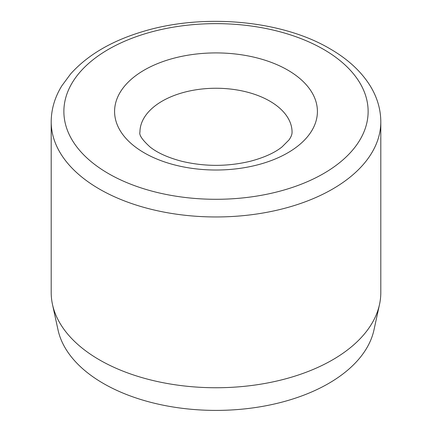 <?xml version="1.0" encoding="UTF-8"?>
<svg xmlns="http://www.w3.org/2000/svg" width="432" height="432" viewBox="0 0 432 432"><rect width="100%" height="100%" fill="white"/><g stroke="black" fill="none" stroke-linecap="round" stroke-linejoin="round"><path stroke-width="0.65" d="M380.803 121.819L380.803 292.604A164.803 95.148 180 0 1 379.512 304.468A164.803 95.148 180 0 1 216 387.747A164.803 95.148 180 0 1 52.488 304.468A164.803 95.148 180 0 1 51.197 292.604L51.197 121.819A164.803 95.148 180 0 0 216 216.961A164.803 95.148 180 0 0 380.803 121.819C380.732 109.318 377.233 97.389 370.294 86.017C361.271 71.485 347.803 59.054 329.908 48.735C281.837 20.288 203.904 13.181 143.753 31.282C112.126 40.603 87.745 54.826 70.605 73.953L61.781 85.898C54.794 97.303 51.268 109.274 51.197 121.819M379.512 304.468L373.972 329.94A159.214 91.919 180 0 1 216 410.4A159.214 91.919 180 0 1 58.028 329.94L52.488 304.468M269.784 101.115A76.059 43.913 180 0 1 292.059 132.165C292.113 134.395 291.087 136.993 288.981 139.952L282.037 146.918C274.763 152.755 264.276 157.513 250.587 161.19C227.75 166.693 204.871 166.736 181.948 161.325C168.14 157.685 157.54 152.933 150.152 147.069C142.322 139.941 138.92 134.973 139.941 132.165A76.059 43.913 180 0 1 186.894 91.595A76.059 43.913 180 0 1 269.784 101.115M287.712 70.065A101.417 58.552 180 0 1 242.249 168.021A101.417 58.552 180 0 1 118.039 96.309A101.417 58.552 180 0 1 287.712 70.065M323.568 49.361A152.123 87.826 180 0 1 255.371 196.301A152.123 87.826 180 0 1 69.061 88.733A152.123 87.826 180 0 1 323.568 49.361"/></g></svg>
